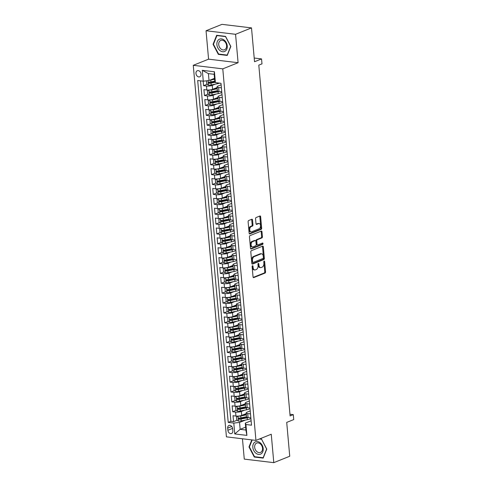 <?xml version="1.0" encoding="UTF-8"?>
<svg xmlns="http://www.w3.org/2000/svg" width="487" height="487" viewBox="0 0 487 487"><rect width="100%" height="100%" fill="white"/><g stroke="black" fill="none" stroke-linecap="round" stroke-linejoin="round"><path stroke-width="0.73" d="M252.497 265.725A0.706 0.438 96.8 0 0 252.114 266.578L253.039 276.884A1.004 0.627 96.8 0 0 253.544 277.633A1.004 0.627 96.8 0 0 253.751 277.602L265.019 273.079A1.004 0.627 96.8 0 0 265.561 271.856L264.642 261.549A0.706 0.438 96.8 0 0 263.765 261.903L263.881 263.236A3.22 2.003 96.8 0 1 262.158 267.144L261.215 267.521A3.22 2.003 96.8 0 1 260.557 267.613A3.22 2.003 96.8 0 1 258.938 265.22L258.816 263.887A0.706 0.438 96.8 0 0 257.94 264.24L258.061 265.573A3.22 2.003 96.8 0 1 256.332 269.481L255.395 269.859A3.22 2.003 96.8 0 1 254.731 269.956A3.22 2.003 96.8 0 1 253.112 267.564L252.99 266.231A0.706 0.438 96.8 0 0 252.497 265.725M195.963 73.458A3.281 2.435 -111.9 0 0 199.743 76.812A3.281 2.435 -111.9 0 0 201.07 74.073A3.281 2.435 -111.9 0 0 197.296 70.725A3.281 2.435 -111.9 0 0 195.963 73.458M252.528 219.972A1.004 0.627 96.8 0 0 252.023 219.223A1.004 0.627 96.8 0 0 251.816 219.253L248.656 220.526A1.004 0.627 96.8 0 0 248.114 221.749L249.137 233.194A1.004 0.627 96.8 0 0 249.642 233.937A1.004 0.627 96.8 0 0 249.849 233.912L261.123 229.383A1.004 0.627 96.8 0 0 261.659 228.16L260.636 216.715A1.004 0.627 96.8 0 0 260.131 215.966A1.004 0.627 96.8 0 0 259.924 215.997L256.107 217.531A1.004 0.627 96.8 0 0 255.565 218.754L256.004 223.649A1.004 0.627 96.8 0 0 256.509 224.397A1.004 0.627 96.8 0 0 256.716 224.367L258.609 223.606A2.691 1.674 96.8 0 1 259.163 223.533A2.691 1.674 96.8 0 1 260.533 225.962A2.691 1.674 96.8 0 1 259.072 228.799L251.651 231.775A2.691 1.674 96.8 0 1 251.103 231.855A2.691 1.674 96.8 0 1 249.734 229.426A2.691 1.674 96.8 0 1 251.189 226.589L252.43 226.09A1.004 0.627 96.8 0 0 252.966 224.872L252.528 219.972L251.73 219.874A1.004 0.627 96.8 0 0 251.56 219.357M242.453 438.775L244.273 459.107L273.791 462.65L289.735 456.246L286.715 422.399L293.734 419.581L293.296 414.638L290.106 415.922L258.798 65.136L261.988 63.858L261.543 58.915L254.196 58.032M235.562 34.297L206.044 30.754L208.576 59.164L238.094 62.707L235.562 34.297L251.505 27.893L254.531 61.733L261.543 58.915M238.094 62.707L222.784 68.856L255.943 440.394L226.425 436.851L193.266 65.313L222.784 68.856M273.791 462.65L271.253 434.24L255.943 440.394M251.347 250.689A1.004 0.627 96.8 0 0 250.805 251.913L251.828 263.357A1.004 0.627 96.8 0 0 252.333 264.106A1.004 0.627 96.8 0 0 252.54 264.076L263.814 259.547A1.004 0.627 96.8 0 0 264.35 258.323L263.333 246.879A1.004 0.627 96.8 0 0 262.822 246.13A1.004 0.627 96.8 0 0 262.621 246.16L251.347 250.689M250.482 248.273L249.46 236.828A1.004 0.627 96.8 0 1 250.001 235.605L261.269 231.082A1.004 0.627 96.8 0 1 261.476 231.051A1.004 0.627 96.8 0 1 261.988 231.8L262.42 236.694A1.004 0.627 96.8 0 1 261.884 237.918L257.313 239.756A1.004 0.627 96.8 0 0 256.771 240.974L257.063 244.224A1.004 0.627 96.8 0 0 257.568 244.973A1.004 0.627 96.8 0 0 257.775 244.943L262.536 243.031A0.706 0.438 96.8 0 1 262.657 244.389L251.195 248.991A1.004 0.627 96.8 0 1 250.988 249.021A1.004 0.627 96.8 0 1 250.482 248.273M206.044 30.754L221.987 24.35L251.505 27.893M203.176 81.171L203.578 85.682L207.188 84.233M214.767 81.189L210.908 82.741M215.382 84.129L212.235 85.389A4.103 1.035 174.9 0 1 206.494 86.035L206.847 89.985L203.931 89.638L204.461 95.568L208.071 94.113M215.936 90.953L211.79 92.621M216.265 94.009L213.117 95.269A4.103 1.035 174.9 0 1 207.377 95.915L207.73 99.865L204.814 99.518L205.344 105.448L208.953 103.999M216.818 100.839L212.673 102.501M217.147 103.889L214 105.155A4.103 1.035 174.9 0 1 208.259 105.795L208.613 109.745L205.697 109.398L206.226 115.328L209.836 113.879M217.701 110.719L213.556 112.387M218.03 113.769L214.883 115.035A4.103 1.035 174.9 0 1 209.136 115.675L209.489 119.632L206.579 119.278L207.109 125.208L210.719 123.759M218.584 120.599L214.432 122.267M218.907 123.649L215.765 124.915A4.103 1.035 174.9 0 1 210.019 125.561L210.372 129.512L207.462 129.158L207.992 135.088L211.602 133.639M219.467 130.479L215.315 132.147M219.789 133.535L216.648 134.796A4.103 1.035 174.9 0 1 210.901 135.441L211.255 139.392L208.345 139.045L208.874 144.974L212.478 143.525M220.349 140.359L216.198 142.027M220.672 143.415L217.525 144.676A4.103 1.035 174.9 0 1 211.784 145.321L212.137 149.272L209.227 148.925L209.757 154.854L213.361 153.405M221.226 150.246L217.08 151.907M221.555 153.295L218.407 154.562A4.103 1.035 174.9 0 1 212.667 155.201L213.02 159.152L210.104 158.805L210.634 164.734L214.243 163.285M222.109 160.126L217.963 161.794M222.437 163.175L219.29 164.442A4.103 1.035 174.9 0 1 213.55 165.081L213.903 169.038L210.987 168.685L211.516 174.614L215.126 173.165M222.991 170.006L218.846 171.674M223.32 173.055L220.173 174.322A4.103 1.035 174.9 0 1 214.432 174.967L214.785 178.918L211.869 178.571L212.399 184.494L216.009 183.045M223.874 179.886L219.728 181.554M224.203 182.942L221.055 184.202A4.103 1.035 174.9 0 1 215.309 184.847L215.662 188.798L212.752 188.451L213.282 194.38L216.892 192.931M224.757 189.766L220.611 191.434M225.085 192.822L221.938 194.082A4.103 1.035 174.9 0 1 216.191 194.727L216.545 198.678L213.635 198.331L214.164 204.26L217.774 202.811M225.639 199.652L221.488 201.314M225.962 202.702L222.821 203.968A4.103 1.035 174.9 0 1 217.074 204.607L217.427 208.558L214.517 208.211L215.047 214.14L218.651 212.691M226.522 209.532L222.37 211.2M226.845 212.582L223.697 213.848A4.103 1.035 174.9 0 1 217.957 214.487L218.31 218.444L215.4 218.091L215.93 224.02L219.534 222.571M227.399 219.412L223.253 221.08M227.727 222.468L224.58 223.728A4.103 1.035 174.9 0 1 218.84 224.373L219.193 228.324L216.283 227.977L216.806 233.9L220.416 232.451M228.281 229.292L224.136 230.96M228.61 232.348L225.463 233.608A4.103 1.035 174.9 0 1 219.722 234.253L220.075 238.204L217.159 237.857L217.689 243.786L221.299 242.337M229.164 239.172L225.018 240.84M229.493 242.228L226.345 243.494A4.103 1.035 174.9 0 1 220.605 244.133L220.958 248.084L218.042 247.737L218.572 253.666L222.182 252.217M230.047 249.058L225.901 250.72M230.375 252.108L227.228 253.374A4.103 1.035 174.9 0 1 221.488 254.013L221.841 257.97L218.925 257.617L219.454 263.546L223.064 262.097M230.929 258.938L226.784 260.606M231.258 261.988L228.111 263.254A4.103 1.035 174.9 0 1 222.364 263.893L222.717 267.85L219.807 267.497L220.337 273.426L223.947 271.977M231.812 268.818L227.66 270.486M232.135 271.874L228.993 273.134A4.103 1.035 174.9 0 1 223.247 273.779L223.6 277.73L220.69 277.383L221.22 283.306L224.83 281.857M232.695 278.698L228.543 280.366M233.017 281.754L229.876 283.014A4.103 1.035 174.9 0 1 224.13 283.659L224.483 287.61L221.573 287.263L222.102 293.192L225.706 291.743M233.577 288.584L229.426 290.246M233.9 291.634L230.753 292.9A4.103 1.035 174.9 0 1 225.012 293.539L225.365 297.49L222.456 297.143L222.985 303.072L226.589 301.623M234.454 298.464L230.308 300.126M234.783 301.514L231.635 302.78A4.103 1.035 174.9 0 1 225.895 303.419L226.248 307.376L223.338 307.023L223.862 312.952L227.472 311.503M235.337 308.344L231.191 310.012M235.665 311.394L232.518 312.66A4.103 1.035 174.9 0 1 226.778 313.299L227.131 317.256L224.215 316.903L224.744 322.832L228.354 321.383M236.219 318.224L232.074 319.892M236.548 321.28L233.401 322.54A4.103 1.035 174.9 0 1 227.66 323.185L228.013 327.136L225.097 326.789L225.627 332.718L229.237 331.263M237.102 328.104L232.956 329.772M237.431 331.16L234.284 332.42A4.103 1.035 174.9 0 1 228.543 333.065L228.89 337.016L225.98 336.669L226.51 342.598L230.12 341.15M237.985 337.99L233.839 339.652M238.313 341.04L235.166 342.306A4.103 1.035 174.9 0 1 229.42 342.945L229.773 346.896L226.863 346.549L227.392 352.478L231.002 351.03M238.867 347.87L234.716 349.532M239.19 350.92L236.049 352.186A4.103 1.035 174.9 0 1 230.302 352.825L230.655 356.782L227.746 356.429L228.275 362.358L231.879 360.91M239.75 357.75L235.598 359.418M240.073 360.8L236.932 362.066A4.103 1.035 174.9 0 1 231.185 362.705L231.538 366.662L228.628 366.309L229.158 372.238L232.762 370.79M240.627 367.63L236.481 369.298M240.955 370.686L237.808 371.946A4.103 1.035 174.9 0 1 232.068 372.592L232.421 376.542L229.511 376.195L230.034 382.125L233.644 380.67M241.509 377.51L237.364 379.178M241.838 380.566L238.691 381.826A4.103 1.035 174.9 0 1 232.95 382.472L233.303 386.422L230.388 386.075L230.917 392.005L234.527 390.556M242.392 387.396L238.246 389.058M242.721 390.446L239.574 391.712A4.103 1.035 174.9 0 1 233.833 392.352L234.186 396.302L231.27 395.955L231.8 401.885L235.41 400.436M243.275 397.276L239.129 398.938M243.603 400.326L240.456 401.592A4.103 1.035 174.9 0 1 234.716 402.232L235.069 406.188L232.153 405.835L232.683 411.765L235.592 412.118A4.103 1.035 -5.1 0 0 241.339 411.472L244.486 410.206M244.157 407.156L240.012 408.824M236.292 410.316L232.683 411.765M206.847 89.985A4.103 1.035 -5.1 0 0 212.588 89.346L217.147 87.514M207.73 99.865A4.103 1.035 -5.1 0 0 213.47 99.226L218.03 97.394M208.613 109.745A4.103 1.035 -5.1 0 0 214.353 109.106L218.913 107.274M209.489 119.632A4.103 1.035 -5.1 0 0 215.236 118.986L219.795 117.154M210.372 129.512A4.103 1.035 -5.1 0 0 216.118 128.866L220.678 127.04M211.255 139.392A4.103 1.035 -5.1 0 0 217.001 138.752L221.555 136.92M212.137 149.272A4.103 1.035 -5.1 0 0 217.878 148.632L222.437 146.8M213.02 159.152A4.103 1.035 -5.1 0 0 218.76 158.512L223.32 156.68M213.903 169.038A4.103 1.035 -5.1 0 0 219.643 168.392L224.203 166.56M214.785 178.918A4.103 1.035 -5.1 0 0 220.526 178.272L225.085 176.446M215.662 188.798A4.103 1.035 -5.1 0 0 221.408 188.159L225.968 186.326M216.545 198.678A4.103 1.035 -5.1 0 0 222.291 198.039L226.851 196.206M217.427 208.558A4.103 1.035 -5.1 0 0 223.174 207.919L227.727 206.086M218.31 218.444A4.103 1.035 -5.1 0 0 224.05 217.799L228.61 215.966M219.193 228.324A4.103 1.035 -5.1 0 0 224.933 227.679L229.493 225.852M220.075 238.204A4.103 1.035 -5.1 0 0 225.816 237.565L230.375 235.732M220.958 248.084A4.103 1.035 -5.1 0 0 226.698 247.445L231.258 245.612M221.841 257.97A4.103 1.035 -5.1 0 0 227.581 257.325L232.141 255.492M222.717 267.85A4.103 1.035 -5.1 0 0 228.464 267.205L233.023 265.372M223.6 277.73A4.103 1.035 -5.1 0 0 229.347 277.085L233.906 275.258M224.483 287.61A4.103 1.035 -5.1 0 0 230.229 286.971L234.783 285.138M225.365 297.49A4.103 1.035 -5.1 0 0 231.106 296.851L235.665 295.019M226.248 307.376A4.103 1.035 -5.1 0 0 231.989 306.731L236.548 304.899M227.131 317.256A4.103 1.035 -5.1 0 0 232.871 316.611L237.431 314.779M228.013 327.136A4.103 1.035 -5.1 0 0 233.754 326.491L238.313 324.665M228.89 337.016A4.103 1.035 -5.1 0 0 234.637 336.377L239.196 334.545M229.773 346.896A4.103 1.035 -5.1 0 0 235.519 346.257L240.079 344.425M230.655 356.782A4.103 1.035 -5.1 0 0 236.402 356.137L240.955 354.305M231.538 366.662A4.103 1.035 -5.1 0 0 237.279 366.017L241.838 364.185M232.421 376.542A4.103 1.035 -5.1 0 0 238.161 375.897L242.721 374.071M233.303 386.422A4.103 1.035 -5.1 0 0 239.044 385.783L243.603 383.951M234.186 396.302A4.103 1.035 -5.1 0 0 239.927 395.663L244.486 393.831M235.069 406.188A4.103 1.035 -5.1 0 0 240.809 405.543L245.369 403.711M232.835 430.873L232.64 428.7A3.178 2.356 -111.9 0 0 228.987 425.455A3.178 2.356 -111.9 0 0 227.697 428.11L227.892 430.283A3.178 2.356 -111.9 0 0 231.55 433.527A3.178 2.356 -111.9 0 0 232.835 430.873M203.286 81.183L202.312 70.311L214.438 71.766L215.412 82.638L214.773 81.226L214.152 74.31L208.412 73.622L209.026 80.538L203.286 81.183L197.698 80.513L228.214 422.406L233.797 423.075L239.543 422.43L245.363 420.092M215.412 82.638L220.995 83.307L251.511 425.2L245.923 424.524L246.897 435.396L234.771 433.941L233.797 423.075M221.128 84.817L217.981 86.077A4.103 1.035 174.9 0 0 217.086 86.826L217.439 90.777A4.103 1.035 -5.1 0 0 218.973 91.44L221.749 91.775M222.011 94.697L218.864 95.963A4.103 1.035 174.9 0 0 217.969 96.706L218.322 100.663A4.103 1.035 -5.1 0 0 219.856 101.32L222.632 101.655M222.894 104.577L219.747 105.843A4.103 1.035 174.9 0 0 218.852 106.592L219.205 110.543A4.103 1.035 -5.1 0 0 220.739 111.2L223.515 111.535M223.777 114.457L220.623 115.723A4.103 1.035 174.9 0 0 219.734 116.472L220.087 120.423A4.103 1.035 -5.1 0 0 221.615 121.086L224.397 121.415M224.659 124.337L221.506 125.603A4.103 1.035 174.9 0 0 220.611 126.352L220.964 130.303A4.103 1.035 -5.1 0 0 222.498 130.966L225.28 131.301M225.542 134.223L222.389 135.483A4.103 1.035 174.9 0 0 221.494 136.232L221.847 140.183A4.103 1.035 -5.1 0 0 223.381 140.846L226.163 141.181M226.425 144.103L223.271 145.37A4.103 1.035 174.9 0 0 222.376 146.112L222.729 150.069A4.103 1.035 -5.1 0 0 224.263 150.726L227.045 151.061M227.301 153.983L224.154 155.25A4.103 1.035 174.9 0 0 223.259 155.998L223.612 159.949A4.103 1.035 -5.1 0 0 225.146 160.607L227.922 160.941M228.184 163.863L225.037 165.13A4.103 1.035 174.9 0 0 224.142 165.878L224.495 169.829A4.103 1.035 -5.1 0 0 226.029 170.493L228.805 170.821M229.067 173.743L225.919 175.01A4.103 1.035 174.9 0 0 225.024 175.758L225.378 179.709A4.103 1.035 -5.1 0 0 226.912 180.373L229.687 180.707M229.949 183.629L226.796 184.89A4.103 1.035 174.9 0 0 225.907 185.638L226.26 189.595A4.103 1.035 -5.1 0 0 227.788 190.253L230.57 190.587M230.832 193.509L227.679 194.776A4.103 1.035 174.9 0 0 226.79 195.518L227.137 199.475A4.103 1.035 -5.1 0 0 228.671 200.133L231.453 200.467M231.715 203.389L228.561 204.656A4.103 1.035 174.9 0 0 227.666 205.404L228.019 209.355A4.103 1.035 -5.1 0 0 229.554 210.013L232.336 210.347M232.597 213.269L229.444 214.536A4.103 1.035 174.9 0 0 228.549 215.284L228.902 219.235A4.103 1.035 -5.1 0 0 230.436 219.899L233.218 220.227M233.474 223.149L230.327 224.416A4.103 1.035 174.9 0 0 229.432 225.164L229.785 229.115A4.103 1.035 -5.1 0 0 231.319 229.779L234.095 230.114M234.357 233.036L231.209 234.296A4.103 1.035 174.9 0 0 230.314 235.044L230.668 239.001A4.103 1.035 -5.1 0 0 232.202 239.659L234.977 239.994M235.239 242.916L232.092 244.182A4.103 1.035 174.9 0 0 231.197 244.924L231.55 248.881A4.103 1.035 -5.1 0 0 233.084 249.539L235.86 249.874M236.122 252.796L232.975 254.062A4.103 1.035 174.9 0 0 232.08 254.811L232.433 258.761A4.103 1.035 -5.1 0 0 233.967 259.419L236.743 259.754M237.005 262.676L233.851 263.942A4.103 1.035 174.9 0 0 232.963 264.691L233.316 268.641A4.103 1.035 -5.1 0 0 234.844 269.305L237.626 269.634M237.887 272.556L234.734 273.822A4.103 1.035 174.9 0 0 233.839 274.571L234.192 278.521A4.103 1.035 -5.1 0 0 235.726 279.185L238.508 279.52M238.77 282.442L235.617 283.708A4.103 1.035 174.9 0 0 234.722 284.451L235.075 288.407A4.103 1.035 -5.1 0 0 236.609 289.065L239.391 289.4M239.653 292.322L236.499 293.588A4.103 1.035 174.9 0 0 235.605 294.331L235.958 298.288A4.103 1.035 -5.1 0 0 237.492 298.945L240.274 299.28M240.529 302.202L237.382 303.468A4.103 1.035 174.9 0 0 236.487 304.217L236.84 308.168A4.103 1.035 -5.1 0 0 238.374 308.825L241.15 309.16M241.412 312.082L238.265 313.348A4.103 1.035 174.9 0 0 237.37 314.097L237.723 318.048A4.103 1.035 -5.1 0 0 239.257 318.711L242.033 319.04M242.295 321.962L239.147 323.228A4.103 1.035 174.9 0 0 238.253 323.977L238.606 327.928A4.103 1.035 -5.1 0 0 240.14 328.591L242.916 328.926M243.177 331.848L240.03 333.114A4.103 1.035 174.9 0 0 239.135 333.857L239.488 337.814A4.103 1.035 -5.1 0 0 241.016 338.471L243.798 338.806M244.06 341.728L240.907 342.994A4.103 1.035 174.9 0 0 240.018 343.743L240.365 347.694A4.103 1.035 -5.1 0 0 241.899 348.351L244.681 348.686M244.943 351.608L241.789 352.874A4.103 1.035 174.9 0 0 240.895 353.623L241.248 357.574A4.103 1.035 -5.1 0 0 242.782 358.237L245.564 358.566M245.825 361.488L242.672 362.754A4.103 1.035 174.9 0 0 241.777 363.503L242.13 367.454A4.103 1.035 -5.1 0 0 243.664 368.117L246.446 368.446M246.702 371.368L243.555 372.634A4.103 1.035 174.9 0 0 242.66 373.383L243.013 377.334A4.103 1.035 -5.1 0 0 244.547 377.997L247.323 378.332M247.585 381.254L244.437 382.52A4.103 1.035 174.9 0 0 243.543 383.263L243.896 387.22A4.103 1.035 -5.1 0 0 245.43 387.877L248.206 388.212M248.467 391.134L245.32 392.4A4.103 1.035 174.9 0 0 244.425 393.149L244.778 397.1A4.103 1.035 -5.1 0 0 246.312 397.757L249.088 398.092M249.35 401.014L246.203 402.28A4.103 1.035 174.9 0 0 245.308 403.029L245.661 406.98A4.103 1.035 -5.1 0 0 247.195 407.643L249.971 407.972M200.504 80.848L230.893 421.328L233.565 421.645L233.036 415.715L235.945 416.068A4.103 1.035 -5.1 0 0 241.692 415.423L246.252 413.591M250.233 410.894L247.079 412.16A4.103 1.035 -5.1 0 0 246.191 412.909A4.103 1.035 -5.1 0 0 247.719 413.566L250.501 413.901M246.191 412.909L246.544 416.86A4.103 1.035 -5.1 0 0 248.072 417.523L250.854 417.852M221.396 87.818L218.62 87.49A4.103 1.035 174.9 0 1 217.086 86.826M222.279 97.704L219.503 97.37A4.103 1.035 174.9 0 1 217.969 96.706M223.162 107.584L220.386 107.25A4.103 1.035 174.9 0 1 218.852 106.592M224.044 117.464L221.262 117.13A4.103 1.035 174.9 0 1 219.734 116.472M224.927 127.344L222.145 127.016A4.103 1.035 174.9 0 1 220.611 126.352M225.81 137.224L223.028 136.896A4.103 1.035 174.9 0 1 221.494 136.232M226.692 147.111L223.91 146.776A4.103 1.035 174.9 0 1 222.376 146.112M227.569 156.991L224.793 156.656A4.103 1.035 174.9 0 1 223.259 155.998M228.452 166.871L225.676 166.536A4.103 1.035 174.9 0 1 224.142 165.878M229.334 176.751L226.558 176.422A4.103 1.035 174.9 0 1 225.024 175.758M230.217 186.631L227.441 186.302A4.103 1.035 174.9 0 1 225.907 185.638M231.1 196.517L228.318 196.182A4.103 1.035 174.9 0 1 226.79 195.518M231.982 206.397L229.2 206.062A4.103 1.035 174.9 0 1 227.666 205.404M232.865 216.277L230.083 215.942A4.103 1.035 174.9 0 1 228.549 215.284M233.748 226.157L230.966 225.828A4.103 1.035 174.9 0 1 229.432 225.164M234.624 236.043L231.849 235.708A4.103 1.035 174.9 0 1 230.314 235.044M235.507 245.923L232.731 245.588A4.103 1.035 174.9 0 1 231.197 244.924M236.39 255.803L233.614 255.468A4.103 1.035 174.9 0 1 232.08 254.811M237.272 265.683L234.49 265.348A4.103 1.035 174.9 0 1 232.963 264.691M238.155 275.563L235.373 275.234A4.103 1.035 174.9 0 1 233.839 274.571M239.038 285.449L236.256 285.114A4.103 1.035 174.9 0 1 234.722 284.451M239.921 295.329L237.139 294.994A4.103 1.035 174.9 0 1 235.605 294.331M240.797 305.209L238.021 304.874A4.103 1.035 174.9 0 1 236.487 304.217M241.68 315.089L238.904 314.754A4.103 1.035 174.9 0 1 237.37 314.097M242.563 324.969L239.787 324.64A4.103 1.035 174.9 0 1 238.253 323.977M243.445 334.855L240.669 334.52A4.103 1.035 174.9 0 1 239.135 333.857M244.328 344.735L241.546 344.4A4.103 1.035 174.9 0 1 240.018 343.743M245.211 354.615L242.429 354.28A4.103 1.035 174.9 0 1 240.895 353.623M246.093 364.495L243.311 364.16A4.103 1.035 174.9 0 1 241.777 363.503M246.976 374.375L244.194 374.046A4.103 1.035 174.9 0 1 242.66 373.383M247.853 384.261L245.077 383.926A4.103 1.035 174.9 0 1 243.543 383.263M248.735 394.141L245.959 393.806A4.103 1.035 174.9 0 1 244.425 393.149M249.618 404.021L246.842 403.686A4.103 1.035 174.9 0 1 245.308 403.029M234.716 402.232L231.8 401.885M233.833 392.352L230.917 392.005M232.95 382.472L230.034 382.125M232.068 372.592L229.158 372.238M231.185 362.705L228.275 362.358M230.302 352.825L227.392 352.478M229.42 342.945L226.51 342.598M228.543 333.065L225.627 332.718M227.66 323.185L224.744 322.832M226.778 313.299L223.862 312.952M225.895 303.419L222.985 303.072M225.012 293.539L222.102 293.192M224.13 283.659L221.22 283.306M223.247 273.779L220.337 273.426M222.364 263.893L219.454 263.546M221.488 254.013L218.572 253.666M220.605 244.133L217.689 243.786M219.722 234.253L216.806 233.9M218.84 224.373L215.93 224.02M217.957 214.487L215.047 214.14M217.074 204.607L214.164 204.26M216.191 194.727L213.282 194.38M215.309 184.847L212.399 184.494M214.432 174.967L211.516 174.614M213.55 165.081L210.634 164.734M212.667 155.201L209.757 154.854M211.784 145.321L208.874 144.974M210.901 135.441L207.992 135.088M210.019 125.561L207.109 125.208M209.136 115.675L206.226 115.328M208.259 105.795L205.344 105.448M207.377 95.915L204.461 95.568M206.494 86.035L203.578 85.682M209.026 80.538L214.511 78.334M239.543 422.43L240.158 429.345L245.905 430.033L245.284 423.118L245.923 424.524M245.643 427.142L240.158 429.345L234.771 433.941M251.115 420.78L245.284 423.118M208.576 59.164L193.266 65.313M293.296 414.638L289.954 414.242M245.04 417.036L240.888 418.704M237.175 420.196L233.565 421.645M230.893 421.328L228.214 422.406M245.905 430.033L246.897 435.396M202.312 70.311L208.412 73.622M214.438 71.766L214.152 74.31M251.816 439.895L248.991 446.969L254.287 457.037L263.181 458.103L266.773 449.099L261.476 439.031L259.821 438.836M216.648 35.301L213.056 44.305L218.353 54.374L227.24 55.439L230.838 46.442L225.542 36.373L216.648 35.301M254.981 456.757L254.287 457.037M249.466 446.78L248.991 446.969M219.04 54.1L218.353 54.374M213.531 44.116L213.056 44.305M252.187 266.079A0.706 0.438 96.8 0 1 252.193 266.133L252.315 267.466A3.22 2.003 96.8 0 0 253.934 269.859L254.731 269.956M260.557 267.613L259.76 267.521A3.22 2.003 96.8 0 1 258.14 265.129L258.019 263.796A0.706 0.438 96.8 0 0 258.013 263.741M253.203 277.407L264.222 272.982A1.004 0.627 96.8 0 0 264.764 271.758L263.844 261.452A0.706 0.438 96.8 0 0 263.838 261.403M251.998 263.875L263.017 259.449A1.004 0.627 96.8 0 0 263.552 258.232L262.536 246.781A1.004 0.627 96.8 0 0 262.365 246.264M252.613 261.939A0.706 0.438 96.8 0 0 253.112 262.438L263.004 258.463A0.706 0.438 96.8 0 0 263.382 257.611L263.254 256.205A3.22 2.003 96.8 0 0 261.635 253.812A3.22 2.003 96.8 0 0 260.977 253.904L254.214 256.619A3.22 2.003 96.8 0 0 252.485 260.533L252.613 261.939L251.809 261.842A0.706 0.438 96.8 0 0 252.309 262.341M261.635 253.812L260.837 253.715A3.22 2.003 96.8 0 0 260.174 253.812L260.977 253.904M251.809 261.842L251.688 260.435A3.22 2.003 96.8 0 1 253.417 256.527L260.174 253.812M257.568 244.973L256.771 244.876A1.004 0.627 96.8 0 1 256.265 244.127L255.973 240.876A1.004 0.627 96.8 0 1 256.515 239.659L261.087 237.82A1.004 0.627 96.8 0 0 261.622 236.603L261.184 231.702A1.004 0.627 96.8 0 0 261.02 231.179M250.653 248.796L261.854 244.291A0.706 0.438 96.8 0 0 262.17 243.177M252.57 241.662A2.691 1.674 96.8 0 0 251.109 244.492A2.691 1.674 96.8 0 0 252.479 246.927A2.691 1.674 96.8 0 0 253.033 246.848L255.645 245.795A1.004 0.627 96.8 0 0 256.186 244.577L255.894 241.327A1.004 0.627 96.8 0 0 255.389 240.578A1.004 0.627 96.8 0 0 255.182 240.608L252.57 241.662L251.773 241.564A2.691 1.674 96.8 0 0 250.312 244.395A2.691 1.674 96.8 0 0 251.682 246.83L252.479 246.927M254.786 240.56A1.004 0.627 96.8 0 0 254.591 240.487A1.004 0.627 96.8 0 0 254.384 240.511L255.182 240.608M251.773 241.564L254.384 240.511M251.103 231.855L250.306 231.763A2.691 1.674 96.8 0 1 248.936 229.328A2.691 1.674 96.8 0 1 250.391 226.492L251.627 225.998A1.004 0.627 96.8 0 0 252.169 224.775L251.73 219.874M259.163 223.533L258.366 223.436A2.691 1.674 96.8 0 0 257.812 223.515L258.609 223.606M256.174 224.172L257.812 223.515M249.307 233.711L260.326 229.286A1.004 0.627 96.8 0 0 260.862 228.062L259.839 216.618A1.004 0.627 96.8 0 0 259.674 216.1M238.04 416.111L236.481 416.933L236.743 419.897L238.429 421.078A2.715 0.688 -5.1 0 0 241.205 420.92L247.341 419.697A7.841 1.978 -5.1 0 0 250.915 418.552M237.985 416.135A2.715 0.688 -5.1 0 0 240.767 415.983L246.361 414.863M241.686 415.423L246.331 414.498M246.532 416.738L240.931 417.858A2.715 0.688 174.9 0 1 238.831 418.053C238.149 418.418 238.18 418.808 238.934 419.24A2.715 0.688 -5.1 0 0 241.041 419.045L247.171 417.816A7.841 1.978 -5.1 0 0 248.333 417.554M247.353 417.396A6.514 1.644 174.9 0 1 246.617 417.554L240.487 418.783A1.382 0.347 174.9 0 1 239.854 418.869L239.172 418.339M252.826 447.358A6.666 4.943 -111.9 0 0 258.585 454.408A6.666 4.943 -111.9 0 0 263.199 448.606A6.666 4.943 -111.9 0 0 257.44 441.563A6.666 4.943 -111.9 0 0 252.826 447.358M254.664 447.279A5.047 3.744 -111.9 0 0 260.472 452.429A5.047 3.744 -111.9 0 0 262.517 448.223A5.047 3.744 -111.9 0 0 256.71 443.067A5.047 3.744 -111.9 0 0 254.664 447.279M261.58 439.225L266.626 449.014L263.144 457.737L254.531 456.703L249.399 446.95L252.193 439.944M259.388 439.006L261.495 439.262M219.978 50.575A6.666 4.943 -111.9 0 0 226.851 49.071A6.666 4.943 -111.9 0 0 224.172 40.068A6.666 4.943 -111.9 0 0 217.299 41.572A6.666 4.943 -111.9 0 0 219.978 50.575M221.068 49.065A5.047 3.744 -111.9 0 0 224.537 49.771A5.047 3.744 -111.9 0 0 226.601 45.894A5.047 3.744 -111.9 0 0 224.245 41.109A5.047 3.744 -111.9 0 0 220.775 40.403A5.047 3.744 -111.9 0 0 218.712 44.287A5.047 3.744 -111.9 0 0 221.068 49.065M216.94 35.563L225.554 36.598L230.686 46.356L227.204 55.08L218.59 54.045L213.458 44.287L216.94 35.563L217.379 35.393M237.157 406.231L235.598 407.053L235.86 410.017L237.546 411.192A2.715 0.688 -5.1 0 0 240.322 411.04L246.459 409.811A7.841 1.978 -5.1 0 0 250.032 408.672M237.102 406.255A2.715 0.688 -5.1 0 0 239.884 406.103L245.478 404.977M240.803 405.543L245.448 404.612M245.649 406.858L240.054 407.978A2.715 0.688 174.9 0 1 237.948 408.173C237.266 408.532 237.303 408.928 238.052 409.354A2.715 0.688 -5.1 0 0 240.158 409.165L246.288 407.936A7.841 1.978 -5.1 0 0 247.451 407.674M246.477 407.509A6.514 1.644 174.9 0 1 245.734 407.674L239.604 408.903A1.382 0.347 174.9 0 1 238.971 408.989L238.289 408.459M236.274 396.351L234.716 397.167L234.977 400.131L236.664 401.312A2.715 0.688 -5.1 0 0 239.446 401.16L245.576 399.93A7.841 1.978 -5.1 0 0 249.149 398.792M236.219 396.369A2.715 0.688 -5.1 0 0 239.001 396.217L244.602 395.097M239.574 391.712L239.927 395.663L244.565 394.732M244.766 396.978L239.172 398.098A2.715 0.688 174.9 0 1 237.066 398.293C236.384 398.652 236.42 399.048 237.175 399.474A2.715 0.688 -5.1 0 0 239.275 399.285L245.411 398.056A7.841 1.978 -5.1 0 0 246.568 397.788M245.594 397.629A6.514 1.644 174.9 0 1 244.858 397.794L238.721 399.023A1.382 0.347 174.9 0 1 238.088 399.109L237.406 398.579M235.391 386.471L233.833 387.287L234.095 390.251L235.781 391.432A2.715 0.688 -5.1 0 0 238.563 391.28L244.693 390.05A7.841 1.978 -5.1 0 0 248.273 388.906M235.343 386.489A2.715 0.688 -5.1 0 0 238.119 386.337L243.719 385.217M238.691 381.826L239.044 385.783L243.683 384.852M243.884 387.092L238.289 388.218A2.715 0.688 174.9 0 1 236.183 388.407C235.501 388.772 235.538 389.168 236.292 389.594A2.715 0.688 -5.1 0 0 238.393 389.399L244.529 388.176A7.841 1.978 -5.1 0 0 245.685 387.908M244.711 387.749A6.514 1.644 174.9 0 1 243.975 387.914L237.839 389.143A1.382 0.347 174.9 0 1 237.212 389.229L236.524 388.693M234.509 376.591L232.95 377.407L233.218 380.371L234.898 381.552A2.715 0.688 -5.1 0 0 237.68 381.4L243.81 380.17A7.841 1.978 -5.1 0 0 247.39 379.026M234.46 376.609A2.715 0.688 -5.1 0 0 237.236 376.457L242.836 375.337M237.808 371.946L238.161 375.897L242.8 374.972M243.001 377.212L237.406 378.332A2.715 0.688 174.9 0 1 235.3 378.527C234.618 378.892 234.655 379.288 235.41 379.714A2.715 0.688 -5.1 0 0 237.51 379.519L243.646 378.289A7.841 1.978 -5.1 0 0 244.803 378.028M243.829 377.869A6.514 1.644 174.9 0 1 243.092 378.034L236.956 379.257A1.382 0.347 174.9 0 1 236.329 379.343L235.647 378.813M233.632 366.705L232.068 367.527L232.336 370.491L234.016 371.666A2.715 0.688 -5.1 0 0 236.798 371.514L242.928 370.29A7.841 1.978 -5.1 0 0 246.507 369.146M233.577 366.729A2.715 0.688 -5.1 0 0 236.359 366.577L241.954 365.457M236.932 362.066L237.279 366.017L241.923 365.092M242.118 367.332L236.524 368.452A2.715 0.688 174.9 0 1 234.424 368.647C233.736 369.012 233.772 369.402 234.527 369.834A2.715 0.688 -5.1 0 0 236.627 369.639L242.763 368.409A7.841 1.978 -5.1 0 0 243.92 368.148M242.946 367.989A6.514 1.644 174.9 0 1 242.209 368.148L236.073 369.377A1.382 0.347 174.9 0 1 235.446 369.463L234.764 368.933M232.749 356.825L231.185 357.647L231.453 360.611L233.133 361.786A2.715 0.688 -5.1 0 0 235.915 361.634L242.051 360.404A7.841 1.978 -5.1 0 0 245.625 359.266M232.695 356.849A2.715 0.688 -5.1 0 0 235.477 356.697L241.071 355.571M236.049 352.186L236.402 356.137L241.041 355.206M241.242 357.452L235.641 358.572A2.715 0.688 174.9 0 1 233.541 358.767C232.853 359.126 232.889 359.522 233.644 359.948A2.715 0.688 -5.1 0 0 235.751 359.759L241.881 358.529A7.841 1.978 -5.1 0 0 243.043 358.268M242.063 358.103A6.514 1.644 174.9 0 1 241.327 358.268L235.197 359.497A1.382 0.347 174.9 0 1 234.564 359.583L233.882 359.053M231.867 346.945L230.302 347.761L230.57 350.725L232.256 351.906A2.715 0.688 -5.1 0 0 235.032 351.754L241.168 350.524A7.841 1.978 -5.1 0 0 244.742 349.386M231.812 346.963A2.715 0.688 -5.1 0 0 234.594 346.811L240.188 345.691M235.166 342.306L235.519 346.257L240.158 345.326M240.359 347.572L234.758 348.692A2.715 0.688 174.9 0 1 232.658 348.881C231.976 349.246 232.007 349.642 232.762 350.068A2.715 0.688 -5.1 0 0 234.868 349.879L240.998 348.649A7.841 1.978 -5.1 0 0 242.161 348.382M241.181 348.223A6.514 1.644 174.9 0 1 240.444 348.388L234.314 349.617A1.382 0.347 174.9 0 1 233.681 349.703L232.999 349.173M230.984 337.065L229.426 337.881L229.687 340.845L231.374 342.026A2.715 0.688 -5.1 0 0 234.15 341.874L240.286 340.644A7.841 1.978 -5.1 0 0 243.859 339.5M230.929 337.083A2.715 0.688 -5.1 0 0 233.711 336.931L239.306 335.811M234.284 332.42L234.637 336.377L239.275 335.446M239.476 337.686L233.876 338.812A2.715 0.688 174.9 0 1 231.775 339.001C231.094 339.366 231.124 339.762 231.879 340.188A2.715 0.688 -5.1 0 0 233.985 339.993L240.115 338.769A7.841 1.978 -5.1 0 0 241.278 338.502M240.304 338.343A6.514 1.644 174.9 0 1 239.561 338.508L233.431 339.737A1.382 0.347 174.9 0 1 232.798 339.816L232.116 339.287M230.101 327.185L228.543 328.001L228.805 330.965L230.491 332.146A2.715 0.688 -5.1 0 0 233.273 331.994L239.403 330.764A7.841 1.978 -5.1 0 0 242.976 329.62M230.047 327.203A2.715 0.688 -5.1 0 0 232.829 327.051L238.423 325.931M233.401 322.54L233.754 326.491L238.393 325.566M238.593 327.806L232.999 328.926A2.715 0.688 174.9 0 1 230.893 329.121C230.211 329.486 230.248 329.882 231.002 330.308A2.715 0.688 -5.1 0 0 233.103 330.113L239.233 328.883A7.841 1.978 -5.1 0 0 240.395 328.622M239.421 328.463A6.514 1.644 174.9 0 1 238.679 328.628L232.549 329.851A1.382 0.347 174.9 0 1 231.915 329.936L231.234 329.407M229.219 317.299L227.66 318.121L227.922 321.085L229.608 322.26A2.715 0.688 -5.1 0 0 232.39 322.108L238.52 320.884A7.841 1.978 -5.1 0 0 242.1 319.74M229.17 317.323A2.715 0.688 -5.1 0 0 231.946 317.171L237.546 316.051M232.518 312.66L232.871 316.611L237.51 315.686M237.711 317.926L232.116 319.046A2.715 0.688 174.9 0 1 230.01 319.241C229.328 319.6 229.365 319.996 230.12 320.428A2.715 0.688 -5.1 0 0 232.22 320.233L238.356 319.003A7.841 1.978 -5.1 0 0 239.513 318.742M238.539 318.583A6.514 1.644 174.9 0 1 237.802 318.742L231.666 319.971A1.382 0.347 174.9 0 1 231.033 320.056L230.351 319.527M228.336 307.419L226.778 308.241L227.039 311.205L228.726 312.38A2.715 0.688 -5.1 0 0 231.508 312.228L237.638 310.998A7.841 1.978 -5.1 0 0 241.217 309.86M228.287 307.443A2.715 0.688 -5.1 0 0 231.063 307.291L236.664 306.165M231.635 302.78L231.989 306.731L236.627 305.799M236.828 308.046L231.234 309.166A2.715 0.688 174.9 0 1 229.127 309.361C228.446 309.72 228.482 310.116 229.237 310.542A2.715 0.688 -5.1 0 0 231.337 310.353L237.473 309.123A7.841 1.978 -5.1 0 0 238.63 308.861M237.656 308.697A6.514 1.644 174.9 0 1 236.919 308.861L230.783 310.091A1.382 0.347 174.9 0 1 230.156 310.176L229.474 309.647M227.453 297.539L225.895 298.354L226.163 301.319L227.843 302.5A2.715 0.688 -5.1 0 0 230.625 302.348L236.755 301.118A7.841 1.978 -5.1 0 0 240.335 299.98M227.405 297.557A2.715 0.688 -5.1 0 0 230.181 297.405L235.781 296.285M230.753 292.9L231.106 296.851L235.745 295.919M235.945 298.166L230.351 299.286A2.715 0.688 174.9 0 1 228.251 299.475C227.563 299.84 227.599 300.236 228.354 300.662A2.715 0.688 -5.1 0 0 230.454 300.473L236.591 299.243A7.841 1.978 -5.1 0 0 237.747 298.975M236.773 298.817A6.514 1.644 174.9 0 1 236.037 298.981L229.901 300.211A1.382 0.347 174.9 0 1 229.274 300.296L228.592 299.767M226.577 287.659L225.012 288.474L225.28 291.439L226.96 292.62A2.715 0.688 -5.1 0 0 229.742 292.468L235.878 291.238A7.841 1.978 -5.1 0 0 239.452 290.094M226.522 287.677A2.715 0.688 -5.1 0 0 229.304 287.525L234.898 286.405M229.876 283.014L230.229 286.971L234.868 286.039M235.063 288.28L229.468 289.406A2.715 0.688 174.9 0 1 227.368 289.595C226.68 289.96 226.717 290.355 227.472 290.782A2.715 0.688 -5.1 0 0 229.578 290.587L235.708 289.363A7.841 1.978 -5.1 0 0 236.871 289.095M235.891 288.937A6.514 1.644 174.9 0 1 235.154 289.101L229.018 290.331A1.382 0.347 174.9 0 1 228.391 290.41L227.709 289.881M225.694 277.779L224.13 278.594L224.397 281.559L226.084 282.74A2.715 0.688 -5.1 0 0 228.86 282.588L234.996 281.358A7.841 1.978 -5.1 0 0 238.569 280.214M225.639 277.797A2.715 0.688 -5.1 0 0 228.421 277.645L234.016 276.525M229.34 277.091L233.985 276.159M234.186 278.4L228.586 279.52A2.715 0.688 174.9 0 1 226.485 279.715C225.798 280.08 225.834 280.475 226.589 280.902A2.715 0.688 -5.1 0 0 228.695 280.707L234.825 279.477A7.841 1.978 -5.1 0 0 235.988 279.215M235.008 279.057A6.514 1.644 174.9 0 1 234.271 279.221L228.141 280.445A1.382 0.347 174.9 0 1 227.508 280.53L226.826 280.001M224.811 267.893L223.253 268.714L223.515 271.679L225.201 272.854A2.715 0.688 -5.1 0 0 227.977 272.702L234.113 271.478A7.841 1.978 -5.1 0 0 237.686 270.334M224.757 267.917A2.715 0.688 -5.1 0 0 227.539 267.765L233.133 266.645M228.111 263.254L228.464 267.205L233.103 266.279M233.303 268.52L227.703 269.64A2.715 0.688 174.9 0 1 225.603 269.835C224.921 270.194 224.951 270.589 225.706 271.022A2.715 0.688 -5.1 0 0 227.813 270.827L233.943 269.597A7.841 1.978 -5.1 0 0 235.105 269.335M234.125 269.177A6.514 1.644 174.9 0 1 233.389 269.335L227.259 270.565A1.382 0.347 174.9 0 1 226.625 270.65L225.944 270.121M223.929 258.013L222.37 258.834L222.632 261.793L224.318 262.974A2.715 0.688 -5.1 0 0 227.094 262.822L233.23 261.592A7.841 1.978 -5.1 0 0 236.804 260.454M223.874 258.037A2.715 0.688 -5.1 0 0 226.656 257.885L232.25 256.759M227.228 253.374L227.581 257.325L232.22 256.393M232.421 258.64L226.826 259.76A2.715 0.688 174.9 0 1 224.72 259.955C224.038 260.314 224.075 260.709 224.824 261.135A2.715 0.688 -5.1 0 0 226.93 260.947L233.06 259.717A7.841 1.978 -5.1 0 0 234.223 259.455M233.249 259.291A6.514 1.644 174.9 0 1 232.506 259.455L226.376 260.685A1.382 0.347 174.9 0 1 225.743 260.77L225.061 260.241M223.046 248.133L221.488 248.948L221.749 251.913L223.436 253.094A2.715 0.688 -5.1 0 0 226.218 252.942L232.348 251.712A7.841 1.978 -5.1 0 0 235.921 250.568M222.991 248.151A2.715 0.688 -5.1 0 0 225.773 247.999L231.374 246.879M226.345 243.494L226.698 247.445L231.337 246.513M231.538 248.76L225.944 249.88A2.715 0.688 174.9 0 1 223.837 250.068C223.156 250.434 223.192 250.829 223.947 251.255A2.715 0.688 -5.1 0 0 226.047 251.067L232.183 249.837A7.841 1.978 -5.1 0 0 233.34 249.569M232.366 249.411A6.514 1.644 174.9 0 1 231.629 249.575L225.493 250.805A1.382 0.347 174.9 0 1 224.86 250.89L224.178 250.355M222.163 238.253L220.605 239.068L220.867 242.033L222.553 243.214A2.715 0.688 -5.1 0 0 225.335 243.062L231.465 241.832A7.841 1.978 -5.1 0 0 235.044 240.688M222.115 238.271A2.715 0.688 -5.1 0 0 224.891 238.119L230.491 236.999M225.463 233.608L225.816 237.565L230.454 236.633M230.655 238.873L225.061 240A2.715 0.688 174.9 0 1 222.955 240.188C222.273 240.554 222.309 240.949 223.064 241.375A2.715 0.688 -5.1 0 0 225.164 241.181L231.301 239.957A7.841 1.978 -5.1 0 0 232.457 239.689M231.483 239.531A6.514 1.644 174.9 0 1 230.747 239.695L224.61 240.925A1.382 0.347 174.9 0 1 223.983 241.004L223.296 240.475M221.281 228.373L219.722 229.188L219.99 232.153L221.67 233.334A2.715 0.688 -5.1 0 0 224.452 233.182L230.582 231.952A7.841 1.978 -5.1 0 0 234.162 230.808M221.232 228.391A2.715 0.688 -5.1 0 0 224.008 228.239L229.608 227.119M224.58 223.728L224.933 227.679L229.572 226.753M229.773 228.993L224.178 230.114A2.715 0.688 174.9 0 1 222.072 230.308C221.39 230.674 221.427 231.069 222.182 231.495A2.715 0.688 -5.1 0 0 224.282 231.301L230.418 230.071A7.841 1.978 -5.1 0 0 231.575 229.809M230.601 229.651A6.514 1.644 174.9 0 1 229.864 229.809L223.728 231.039A1.382 0.347 174.9 0 1 223.101 231.124L222.419 230.595M220.404 218.486L218.84 219.308L219.107 222.273L220.788 223.448A2.715 0.688 -5.1 0 0 223.57 223.296L229.7 222.072A7.841 1.978 -5.1 0 0 233.279 220.928M220.349 218.511A2.715 0.688 -5.1 0 0 223.131 218.359L228.726 217.239M223.697 213.848L224.05 217.799L228.695 216.873M228.89 219.113L223.296 220.234A2.715 0.688 174.9 0 1 221.195 220.428C220.508 220.788 220.544 221.183 221.299 221.615A2.715 0.688 -5.1 0 0 223.399 221.421L229.535 220.191A7.841 1.978 -5.1 0 0 230.692 219.929M229.718 219.771A6.514 1.644 174.9 0 1 228.981 219.929L222.845 221.159A1.382 0.347 174.9 0 1 222.218 221.244L221.536 220.714M219.521 208.606L217.957 209.422L218.225 212.387L219.905 213.568A2.715 0.688 -5.1 0 0 222.687 213.416L228.823 212.186A7.841 1.978 -5.1 0 0 232.396 211.048M219.467 208.631A2.715 0.688 -5.1 0 0 222.249 208.479L227.843 207.352M222.821 203.968L223.174 207.919L227.813 206.987M228.013 209.233L222.413 210.354A2.715 0.688 174.9 0 1 220.313 210.548C219.625 210.908 219.661 211.303 220.416 211.729A2.715 0.688 -5.1 0 0 222.522 211.541L228.653 210.311A7.841 1.978 -5.1 0 0 229.815 210.049M228.835 209.885A6.514 1.644 174.9 0 1 228.099 210.049L221.969 211.279A1.382 0.347 174.9 0 1 221.335 211.364L220.654 210.834M218.639 198.726L217.074 199.542L217.342 202.507L219.028 203.688A2.715 0.688 -5.1 0 0 221.804 203.536L227.94 202.306A7.841 1.978 -5.1 0 0 231.514 201.161M218.584 198.745A2.715 0.688 -5.1 0 0 221.366 198.593L226.96 197.472M221.938 194.082L222.291 198.039L226.93 197.107M227.131 199.353L221.53 200.474A2.715 0.688 174.9 0 1 219.43 200.662C218.748 201.028 218.779 201.423 219.534 201.849A2.715 0.688 -5.1 0 0 221.64 201.661L227.77 200.431A7.841 1.978 -5.1 0 0 228.933 200.163M227.953 200.005A6.514 1.644 174.9 0 1 227.216 200.169L221.086 201.399A1.382 0.347 174.9 0 1 220.453 201.484L219.771 200.948M217.756 188.846L216.198 189.662L216.459 192.627L218.146 193.808A2.715 0.688 -5.1 0 0 220.921 193.656L227.058 192.426A7.841 1.978 -5.1 0 0 230.631 191.281M217.701 188.865A2.715 0.688 -5.1 0 0 220.483 188.713L226.078 187.592M221.055 184.202L221.408 188.159L226.047 187.227M226.248 189.467L220.648 190.594A2.715 0.688 174.9 0 1 218.547 190.782C217.866 191.148 217.896 191.543 218.651 191.969A2.715 0.688 -5.1 0 0 220.757 191.775L226.887 190.551A7.841 1.978 -5.1 0 0 228.05 190.283M227.076 190.125A6.514 1.644 174.9 0 1 226.333 190.289L220.203 191.519A1.382 0.347 174.9 0 1 219.57 191.598L218.888 191.068M216.873 178.966L215.315 179.782L215.577 182.747L217.263 183.928A2.715 0.688 -5.1 0 0 220.045 183.776L226.175 182.546A7.841 1.978 -5.1 0 0 229.748 181.401M216.818 178.985A2.715 0.688 -5.1 0 0 219.6 178.832L225.195 177.712M220.173 174.322L220.526 178.272L225.164 177.347M225.365 179.587L219.771 180.707A2.715 0.688 174.9 0 1 217.665 180.902C216.983 181.267 217.019 181.663 217.774 182.089A2.715 0.688 -5.1 0 0 219.874 181.895L226.005 180.665A7.841 1.978 -5.1 0 0 227.167 180.403M226.193 180.245A6.514 1.644 174.9 0 1 225.451 180.403L219.32 181.633A1.382 0.347 174.9 0 1 218.687 181.718L218.006 181.188M215.991 169.08L214.432 169.902L214.694 172.867L216.38 174.042A2.715 0.688 -5.1 0 0 219.162 173.889L225.292 172.666A7.841 1.978 -5.1 0 0 228.866 171.521M215.942 169.105A2.715 0.688 -5.1 0 0 218.718 168.952L224.318 167.832M219.29 164.442L219.643 168.392L224.282 167.467M224.483 169.707L218.888 170.827A2.715 0.688 174.9 0 1 216.782 171.022C216.1 171.381 216.137 171.777 216.892 172.209A2.715 0.688 -5.1 0 0 218.992 172.014L225.128 170.785A7.841 1.978 -5.1 0 0 226.285 170.523M225.311 170.359A6.514 1.644 174.9 0 1 224.574 170.523L218.438 171.753A1.382 0.347 174.9 0 1 217.805 171.838L217.123 171.308M215.108 159.2L213.55 160.016L213.811 162.981L215.498 164.162A2.715 0.688 -5.1 0 0 218.279 164.009L224.41 162.78A7.841 1.978 -5.1 0 0 227.989 161.641M215.059 159.225A2.715 0.688 -5.1 0 0 217.835 159.072L223.436 157.946M218.407 154.562L218.76 158.512L223.399 157.581M223.6 159.827L218.006 160.947A2.715 0.688 174.9 0 1 215.899 161.142C215.217 161.501 215.254 161.897 216.009 162.323A2.715 0.688 -5.1 0 0 218.109 162.134L224.245 160.905A7.841 1.978 -5.1 0 0 225.402 160.637M224.428 160.479A6.514 1.644 174.9 0 1 223.691 160.643L217.555 161.873A1.382 0.347 174.9 0 1 216.928 161.958L216.246 161.428M214.225 149.32L212.667 150.136L212.935 153.101L214.615 154.282A2.715 0.688 -5.1 0 0 217.397 154.129L223.527 152.9A7.841 1.978 -5.1 0 0 227.106 151.755M214.177 149.339A2.715 0.688 -5.1 0 0 216.952 149.186L222.553 148.066M217.525 144.676L217.878 148.632L222.516 147.701M222.717 149.947L217.123 151.067A2.715 0.688 174.9 0 1 215.023 151.256C214.335 151.621 214.371 152.017 215.126 152.443A2.715 0.688 -5.1 0 0 217.226 152.254L223.363 151.025A7.841 1.978 -5.1 0 0 224.519 150.757M223.545 150.599A6.514 1.644 174.9 0 1 222.809 150.763L216.672 151.993A1.382 0.347 174.9 0 1 216.045 152.078L215.364 151.542M213.349 139.44L211.784 140.256L212.052 143.221L213.732 144.402A2.715 0.688 -5.1 0 0 216.514 144.249L222.65 143.02A7.841 1.978 -5.1 0 0 226.224 141.875M213.294 139.459A2.715 0.688 -5.1 0 0 216.076 139.306L221.67 138.186M216.648 134.796L217.001 138.752L221.64 137.821M221.835 140.061L216.24 141.187A2.715 0.688 174.9 0 1 214.14 141.376C213.452 141.741 213.489 142.137 214.243 142.563A2.715 0.688 -5.1 0 0 216.35 142.368L222.48 141.139A7.841 1.978 -5.1 0 0 223.643 140.877M222.662 140.719A6.514 1.644 174.9 0 1 221.926 140.883L215.79 142.113A1.382 0.347 174.9 0 1 215.163 142.192L214.481 141.662M212.466 129.554L210.901 130.376L211.169 133.341L212.856 134.522A2.715 0.688 -5.1 0 0 215.631 134.369L221.768 133.14A7.841 1.978 -5.1 0 0 225.341 131.995M212.411 129.579A2.715 0.688 -5.1 0 0 215.193 129.426L220.788 128.306M215.765 124.915L216.118 128.866L220.757 127.941M220.958 130.181L215.357 131.301A2.715 0.688 174.9 0 1 213.257 131.496C212.569 131.861 212.606 132.257 213.361 132.683A2.715 0.688 -5.1 0 0 215.467 132.488L221.597 131.259A7.841 1.978 -5.1 0 0 222.76 130.997M221.78 130.839A6.514 1.644 174.9 0 1 221.043 130.997L214.913 132.227A1.382 0.347 174.9 0 1 214.28 132.312L213.598 131.782M211.583 119.674L210.025 120.496L210.287 123.461L211.973 124.635A2.715 0.688 -5.1 0 0 214.749 124.483L220.885 123.254A7.841 1.978 -5.1 0 0 224.458 122.115M211.528 119.699A2.715 0.688 -5.1 0 0 214.31 119.546L219.905 118.426M214.883 115.035L215.236 118.986L219.874 118.061M220.075 120.301L214.475 121.421A2.715 0.688 174.9 0 1 212.375 121.616C211.693 121.975 211.723 122.371 212.478 122.803A2.715 0.688 -5.1 0 0 214.584 122.608L220.714 121.379A7.841 1.978 -5.1 0 0 221.877 121.117M220.897 120.953A6.514 1.644 174.9 0 1 220.161 121.117L214.03 122.347A1.382 0.347 174.9 0 1 213.397 122.432L212.716 121.902M210.701 109.794L209.142 110.61L209.404 113.574L211.09 114.755A2.715 0.688 -5.1 0 0 213.866 114.603L220.002 113.374A7.841 1.978 -5.1 0 0 223.576 112.235M210.646 109.819A2.715 0.688 -5.1 0 0 213.428 109.666L219.022 108.54M214 105.155L214.353 109.106L218.992 108.175M219.193 110.421L213.598 111.541A2.715 0.688 174.9 0 1 211.492 111.736C210.81 112.095 210.847 112.491 211.595 112.917A2.715 0.688 -5.1 0 0 213.702 112.728L219.832 111.499A7.841 1.978 -5.1 0 0 220.995 111.231M220.021 111.073A6.514 1.644 174.9 0 1 219.278 111.237L213.148 112.467A1.382 0.347 174.9 0 1 212.515 112.552L211.833 112.022M209.818 99.914L208.259 100.73L208.521 103.694L210.207 104.875A2.715 0.688 -5.1 0 0 212.989 104.723L219.12 103.494A7.841 1.978 -5.1 0 0 222.693 102.349M209.763 99.932A2.715 0.688 -5.1 0 0 212.545 99.78L218.139 98.66M213.117 95.269L213.47 99.226L218.109 98.295M218.31 100.541L212.716 101.661A2.715 0.688 174.9 0 1 210.609 101.85C209.927 102.215 209.964 102.611 210.719 103.037A2.715 0.688 -5.1 0 0 212.819 102.848L218.955 101.619A7.841 1.978 -5.1 0 0 220.112 101.351M219.138 101.193A6.514 1.644 174.9 0 1 218.401 101.357L212.265 102.587A1.382 0.347 174.9 0 1 211.632 102.672L210.95 102.136M208.935 90.034L207.377 90.85L207.639 93.814L209.325 94.995A2.715 0.688 -5.1 0 0 212.107 94.843L218.237 93.614A7.841 1.978 -5.1 0 0 221.816 92.469M208.886 90.052A2.715 0.688 -5.1 0 0 211.662 89.9L217.263 88.78M212.235 85.389L212.588 89.346L217.226 88.415M217.427 90.655L211.833 91.781A2.715 0.688 174.9 0 1 209.727 91.97C209.045 92.335 209.081 92.731 209.836 93.157A2.715 0.688 -5.1 0 0 211.936 92.962L218.073 91.733A7.841 1.978 -5.1 0 0 219.229 91.471M218.255 91.312A6.514 1.644 174.9 0 1 217.519 91.477L211.382 92.7A1.382 0.347 174.9 0 1 210.755 92.786L210.067 92.256M206.847 80.781L206.494 80.97L206.762 83.934L208.442 85.115A2.715 0.688 -5.1 0 0 211.224 84.963L217.354 83.734A7.841 1.978 -5.1 0 0 219.625 83.143M210.019 80.142A2.715 0.688 -5.1 0 0 210.78 80.02L214.597 79.253M211.705 79.46L214.56 78.888M214.761 81.134L210.95 81.895A2.715 0.688 174.9 0 1 208.844 82.09C208.162 82.455 208.199 82.845 208.953 83.277A2.715 0.688 -5.1 0 0 211.054 83.082L215.236 82.248M215.077 81.907L210.5 82.82A1.382 0.347 174.9 0 1 209.873 82.906L209.191 82.376M228.993 273.134L229.347 277.085M240.456 401.592L240.809 405.543M241.339 411.472L241.692 415.423M247.719 413.566L248.072 417.523M218.62 87.49L218.973 91.44M219.503 97.37L219.856 101.32M220.386 107.25L220.739 111.2M221.262 117.13L221.615 121.086M222.145 127.016L222.498 130.966M223.028 136.896L223.381 140.846M223.91 146.776L224.263 150.726M224.793 156.656L225.146 160.607M225.676 166.536L226.029 170.493M226.558 176.422L226.912 180.373M227.441 186.302L227.788 190.253M228.318 196.182L228.671 200.133M229.2 206.062L229.554 210.013M230.083 215.942L230.436 219.899M230.966 225.828L231.319 229.779M231.849 235.708L232.202 239.659M232.731 245.588L233.084 249.539M233.614 255.468L233.967 259.419M234.49 265.348L234.844 269.305M235.373 275.234L235.726 279.185M236.256 285.114L236.609 289.065M237.139 294.994L237.492 298.945M238.021 304.874L238.374 308.825M238.904 314.754L239.257 318.711M239.787 324.64L240.14 328.591M240.669 334.52L241.016 338.471M241.546 344.4L241.899 348.351M242.429 354.28L242.782 358.237M243.311 364.16L243.664 368.117M244.194 374.046L244.547 377.997M245.077 383.926L245.43 387.877M245.959 393.806L246.312 397.757M246.842 403.686L247.195 407.643M235.592 412.118L235.945 416.068M232.603 428.39L227.892 430.283M231.751 426.478L227.697 428.11M252.315 267.466L253.112 267.564M258.019 263.796L258.816 263.887M258.14 265.129L258.938 265.22M263.844 261.452L264.642 261.549M264.764 271.758L265.561 271.856M264.222 272.982L265.019 273.079M253.35 277.553L253.751 277.602M252.193 266.133L252.99 266.231M262.536 246.781L263.333 246.879M263.552 258.232L264.35 258.323M263.017 259.449L263.814 259.547M252.144 264.027L252.54 264.076M253.417 256.527L254.214 256.619M251.688 260.435L252.485 260.533M261.184 231.702L261.988 231.8M261.622 236.603L262.42 236.694M261.087 237.82L261.884 237.918M256.515 239.659L257.313 239.756M255.973 240.876L256.771 240.974M256.265 244.127L257.063 244.224M261.854 244.291L262.657 244.389M250.793 248.942L251.195 248.991M252.169 224.775L252.966 224.872M251.627 225.998L252.43 226.09M250.391 226.492L251.189 226.589M256.314 224.324L256.716 224.367M259.839 216.618L260.636 216.715M260.862 228.062L261.659 228.16M260.326 229.286L261.123 229.383M249.447 233.863L249.849 233.912M237.948 416.154L238.387 421.048M247.171 417.816L247.341 419.697M241.041 419.045L241.205 420.92M240.767 415.983L240.931 417.858M239.854 418.869L238.934 419.24M237.066 406.274L237.504 411.162M246.288 407.936L246.459 409.811M240.158 409.165L240.322 411.04M239.884 406.103L240.054 407.978M238.971 408.989L238.052 409.354M236.183 396.394L236.621 401.282M245.411 398.056L245.576 399.93M239.275 399.285L239.446 401.16M239.001 396.217L239.172 398.098M238.088 399.109L237.175 399.474M235.3 386.514L235.738 391.402M244.529 388.176L244.693 390.05M238.393 389.399L238.563 391.28M238.119 386.337L238.289 388.218M237.212 389.229L236.292 389.594M234.424 376.628L234.856 381.522M243.646 378.289L243.81 380.17M237.51 379.519L237.68 381.4M237.236 376.457L237.406 378.332M236.329 379.343L235.41 379.714M233.541 366.748L233.973 371.642M242.763 368.409L242.928 370.29M236.627 369.639L236.798 371.514M236.359 366.577L236.524 368.452M235.446 369.463L234.527 369.834M232.658 356.868L233.09 361.756M241.881 358.529L242.051 360.404M235.751 359.759L235.915 361.634M235.477 356.697L235.641 358.572M234.564 359.583L233.644 359.948M231.775 346.988L232.214 351.876M240.998 348.649L241.168 350.524M234.868 349.879L235.032 351.754M234.594 346.811L234.758 348.692M233.681 349.703L232.762 350.068M230.893 337.107L231.331 341.996M240.115 338.769L240.286 340.644M233.985 339.993L234.15 341.874M233.711 336.931L233.876 338.812M232.798 339.816L231.879 340.188M230.01 327.221L230.448 332.116M239.233 328.883L239.403 330.764M233.103 330.113L233.273 331.994M232.829 327.051L232.999 328.926M231.915 329.936L231.002 330.308M229.127 317.341L229.566 322.236M238.356 319.003L238.52 320.884M232.22 320.233L232.39 322.108M231.946 317.171L232.116 319.046M231.033 320.056L230.12 320.428M228.245 307.461L228.683 312.35M237.473 309.123L237.638 310.998M231.337 310.353L231.508 312.228M231.063 307.291L231.234 309.166M230.156 310.176L229.237 310.542M227.368 297.581L227.8 302.47M236.591 299.243L236.755 301.118M230.454 300.473L230.625 302.348M230.181 297.405L230.351 299.286M229.274 300.296L228.354 300.662M226.485 287.701L226.918 292.59M235.708 289.363L235.878 291.238M229.578 290.587L229.742 292.468M229.304 287.525L229.468 289.406M228.391 290.41L227.472 290.782M225.603 277.815L226.041 282.71M234.825 279.477L234.996 281.358M228.695 280.707L228.86 282.588M228.421 277.645L228.586 279.52M227.508 280.53L226.589 280.902M224.72 267.935L225.158 272.83M233.943 269.597L234.113 271.478M227.813 270.827L227.977 272.702M227.539 267.765L227.703 269.64M226.625 270.65L225.706 271.022M223.837 258.055L224.276 262.943M233.06 259.717L233.23 261.592M226.93 260.947L227.094 262.822M226.656 257.885L226.826 259.76M225.743 260.77L224.824 261.135M222.955 248.175L223.393 253.063M232.183 249.837L232.348 251.712M226.047 251.067L226.218 252.942M225.773 247.999L225.944 249.88M224.86 250.89L223.947 251.255M222.072 238.289L222.51 243.183M231.301 239.957L231.465 241.832M225.164 241.181L225.335 243.062M224.891 238.119L225.061 240M223.983 241.004L223.064 241.375M221.195 228.409L221.628 233.303M230.418 230.071L230.582 231.952M224.282 231.301L224.452 233.182M224.008 228.239L224.178 230.114M223.101 231.124L222.182 231.495M220.313 218.529L220.745 223.423M229.535 220.191L229.7 222.072M223.399 221.421L223.57 223.296M223.131 218.359L223.296 220.234M222.218 221.244L221.299 221.615M219.43 208.649L219.862 213.537M228.653 210.311L228.823 212.186M222.522 211.541L222.687 213.416M222.249 208.479L222.413 210.354M221.335 211.364L220.416 211.729M218.547 198.769L218.986 203.657M227.77 200.431L227.94 202.306M221.64 201.661L221.804 203.536M221.366 198.593L221.53 200.474M220.453 201.484L219.534 201.849M217.665 188.883L218.103 193.777M226.887 190.551L227.058 192.426M220.757 191.775L220.921 193.656M220.483 188.713L220.648 190.594M219.57 191.598L218.651 191.969M216.782 179.003L217.22 183.897M226.005 180.665L226.175 182.546M219.874 181.895L220.045 183.776M219.6 178.832L219.771 180.707M218.687 181.718L217.774 182.089M215.899 169.123L216.338 174.017M225.128 170.785L225.292 172.666M218.992 172.014L219.162 173.889M218.718 168.952L218.888 170.827M217.805 171.838L216.892 172.209M215.017 159.243L215.455 164.131M224.245 160.905L224.41 162.78M218.109 162.134L218.279 164.009M217.835 159.072L218.006 160.947M216.928 161.958L216.009 162.323M214.14 149.363L214.572 154.251M223.363 151.025L223.527 152.9M217.226 152.254L217.397 154.129M216.952 149.186L217.123 151.067M216.045 152.078L215.126 152.443M213.257 139.477L213.69 144.371M222.48 141.139L222.65 143.02M216.35 142.368L216.514 144.249M216.076 139.306L216.24 141.187M215.163 142.192L214.243 142.563M212.375 129.597L212.813 134.491M221.597 131.259L221.768 133.14M215.467 132.488L215.631 134.369M215.193 129.426L215.357 131.301M214.28 132.312L213.361 132.683M211.492 119.717L211.93 124.611M220.714 121.379L220.885 123.254M214.584 122.608L214.749 124.483M214.31 119.546L214.475 121.421M213.397 122.432L212.478 122.803M210.609 109.837L211.048 114.725M219.832 111.499L220.002 113.374M213.702 112.728L213.866 114.603M213.428 109.666L213.598 111.541M212.515 112.552L211.595 112.917M209.727 99.957L210.165 104.845M218.955 101.619L219.12 103.494M212.819 102.848L212.989 104.723M212.545 99.78L212.716 101.661M211.632 102.672L210.719 103.037M208.844 90.071L209.282 94.965M218.073 91.733L218.237 93.614M211.936 92.962L212.107 94.843M211.662 89.9L211.833 91.781M210.755 92.786L209.836 93.157M208.004 80.653L208.399 85.085M217.281 82.857L217.354 83.734M211.054 83.082L211.224 84.963M210.78 80.02L210.95 81.895M209.873 82.906L208.953 83.277M252.169 262.365L252.966 262.463M254.591 240.487L255.389 240.578"/></g></svg>
